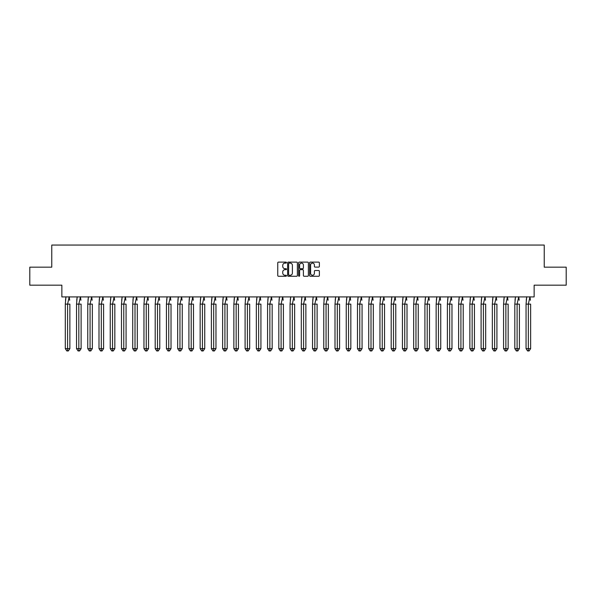 <?xml version="1.0" encoding="UTF-8"?>
<svg xmlns="http://www.w3.org/2000/svg" width="596" height="596" viewBox="0 0 596 596"><rect width="100%" height="100%" fill="white"/><g stroke="black" fill="none" stroke-linecap="round" stroke-linejoin="round"><path stroke-width="0.89" d="M286.475 262.605A0.492 0.492 0 0 0 285.976 262.113L278.466 262.113A0.708 0.708 0 0 0 277.758 262.821L277.758 275.546A0.708 0.708 0 0 0 278.466 276.253L285.976 276.253A0.492 0.492 0 0 0 286.475 275.762A0.492 0.492 0 0 0 285.976 275.263L285.007 275.263A2.265 2.265 0 0 1 282.742 273.005L282.742 271.94A2.265 2.265 0 0 1 285.007 269.683L285.976 269.683A0.492 0.492 0 0 0 286.475 269.183A0.492 0.492 0 0 0 285.976 268.692L285.007 268.692A2.265 2.265 0 0 1 282.742 266.427L282.742 265.369A2.265 2.265 0 0 1 285.007 263.104L285.976 263.104A0.492 0.492 0 0 0 286.475 262.605M29.8 267.164L29.8 285.179L61.857 285.179L61.857 296.92L534.143 296.92L534.143 285.179L566.2 285.179L566.2 267.164L544.23 267.164L544.23 245.053L51.77 245.053L51.77 267.164L29.8 267.164M318.666 267.097A0.708 0.708 0 0 0 319.374 266.39L319.374 262.821A0.708 0.708 0 0 0 318.666 262.113L310.322 262.113A0.708 0.708 0 0 0 309.615 262.821L309.615 275.546A0.708 0.708 0 0 0 310.322 276.253L318.666 276.253A0.708 0.708 0 0 0 319.374 275.546L319.374 271.232A0.708 0.708 0 0 0 318.666 270.524L315.098 270.524A0.708 0.708 0 0 0 314.39 271.232L314.39 273.378A1.892 1.892 0 0 1 312.498 275.263A1.892 1.892 0 0 1 310.605 273.378L310.605 264.996A1.892 1.892 0 0 1 312.498 263.104A1.892 1.892 0 0 1 314.39 264.996L314.39 266.39A0.708 0.708 0 0 0 315.098 267.097L318.666 267.097M297.382 262.821A0.708 0.708 0 0 0 296.674 262.113L288.33 262.113A0.708 0.708 0 0 0 287.622 262.821L287.622 275.546A0.708 0.708 0 0 0 288.33 276.253L296.674 276.253A0.708 0.708 0 0 0 297.382 275.546L297.382 262.821M299.326 262.113L307.67 262.113A0.708 0.708 0 0 1 308.378 262.821L308.378 275.546A0.708 0.708 0 0 1 307.67 276.253L304.102 276.253A0.708 0.708 0 0 1 303.394 275.546L303.394 270.39A0.708 0.708 0 0 0 302.686 269.683L300.317 269.683A0.708 0.708 0 0 0 299.609 270.39L299.609 275.762A0.492 0.492 0 0 1 299.11 276.253A0.492 0.492 0 0 1 298.618 275.762L298.618 262.821A0.708 0.708 0 0 1 299.326 262.113M289.105 263.104A0.492 0.492 0 0 0 288.613 263.596L288.613 274.771A0.492 0.492 0 0 0 289.105 275.263L290.133 275.263A2.265 2.265 0 0 0 292.398 273.005L292.398 265.369A2.265 2.265 0 0 0 290.133 263.104L289.105 263.104M303.394 265.034A1.892 1.892 0 0 0 301.501 263.141A1.892 1.892 0 0 0 299.609 265.034L299.609 267.984A0.708 0.708 0 0 0 300.317 268.692L302.686 268.692A0.708 0.708 0 0 0 303.394 267.984L303.394 265.034M65.962 296.808L65.292 304.124L65.292 348.63L65.292 304.124L66.67 304.124M69.874 348.63L68.346 350.947L66.819 350.947L65.292 348.63L69.874 348.63L69.874 304.124L69.874 348.63L68.346 350.947L66.819 350.947M65.493 300.242L65.947 296.92M69.68 300.242L69.203 296.808L67.586 304.124L67.586 350.947M69.874 304.124L65.292 304.124M77.204 296.808L76.526 304.124L76.526 348.63L76.526 304.124L77.905 304.124M81.116 348.63L79.588 350.947L78.061 350.947L76.526 348.63L81.116 348.63L81.116 304.124L81.116 348.63L79.588 350.947L78.061 350.947M76.728 300.242L77.182 296.92M80.914 300.242L80.445 296.808L78.821 304.124L78.821 350.947M88.439 296.808L87.768 304.124L87.768 348.63L87.768 304.124L89.147 304.124M92.35 348.63L90.823 350.947L89.296 350.947L87.768 348.63L92.35 348.63L92.35 304.124L92.35 348.63L90.823 350.947L89.296 350.947M87.97 300.242L88.417 296.92M92.157 300.242L91.68 296.808L90.063 304.124L90.063 350.947M99.681 296.808L99.003 304.124L99.003 348.63L99.003 304.124L100.381 304.124M103.592 348.63L102.065 350.947L100.538 350.947L99.003 348.63L103.592 348.63L103.592 304.124L103.592 348.63L102.065 350.947L100.538 350.947M99.204 300.242L99.659 296.92M103.391 300.242L102.922 296.808L101.298 304.124L101.298 350.947M110.916 296.808L110.245 304.124L110.245 348.63L110.245 304.124L111.616 304.124M114.827 348.63L113.3 350.947L111.772 350.947L110.245 348.63L114.827 348.63L114.827 304.124L114.827 348.63L113.3 350.947L111.772 350.947M110.446 300.242L110.893 296.92M114.626 300.242L114.156 296.808L112.54 304.124L112.54 350.947M122.15 296.808L121.48 304.124L121.48 348.63L121.48 304.124L122.858 304.124M126.069 348.63L124.542 350.947L123.007 350.947L121.48 348.63L126.069 348.63L126.069 304.124L126.069 348.63L124.542 350.947L123.007 350.947M121.681 300.242L122.135 296.92M125.868 300.242L125.398 296.808L123.774 304.124L123.774 350.947M81.116 304.124L76.526 304.124M92.35 304.124L87.768 304.124M103.592 304.124L99.003 304.124M114.827 304.124L110.245 304.124M126.069 304.124L121.48 304.124M133.392 296.808L132.722 304.124L132.722 348.63L132.722 304.124L134.093 304.124M137.304 348.63L135.776 350.947L134.249 350.947L132.722 348.63L137.304 348.63L137.304 304.124L137.304 348.63L135.776 350.947L134.249 350.947M132.923 300.242L133.37 296.92M137.102 300.242L136.633 296.808L135.009 304.124L135.009 350.947M137.304 304.124L132.722 304.124M144.627 296.808L143.956 304.124L143.956 348.63L143.956 304.124L145.335 304.124M148.546 348.63L147.018 350.947L145.484 350.947L143.956 348.63L148.546 348.63L148.546 304.124L148.546 348.63L147.018 350.947L145.484 350.947M144.157 300.242L144.612 296.92M148.344 300.242L147.875 296.808L146.251 304.124L146.251 350.947M148.546 304.124L143.956 304.124M155.869 296.808L155.198 304.124L155.198 348.63L155.198 304.124L156.569 304.124M159.78 348.63L158.253 350.947L156.726 350.947L155.198 348.63L159.78 348.63L159.78 304.124L159.78 348.63L158.253 350.947L156.726 350.947M155.4 300.242L155.847 296.92M159.579 300.242L159.11 296.808L157.486 304.124L157.486 350.947M159.78 304.124L155.198 304.124M167.103 296.808L166.433 304.124L166.433 348.63L166.433 304.124L167.811 304.124M171.022 348.63L169.488 350.947L167.96 350.947L166.433 348.63L171.022 348.63L171.022 304.124L171.022 348.63L169.488 350.947L167.96 350.947M166.634 300.242L167.089 296.92M170.821 300.242L170.344 296.808L168.728 304.124L168.728 350.947M171.022 304.124L166.433 304.124M178.346 296.808L177.675 304.124L177.675 348.63L177.675 304.124L179.046 304.124M182.257 348.63L180.73 350.947L179.202 350.947L177.675 348.63L182.257 348.63L182.257 304.124L182.257 348.63L180.73 350.947L179.202 350.947M177.869 300.242L178.323 296.92M182.056 300.242L181.586 296.808L179.962 304.124L179.962 350.947M182.257 304.124L177.675 304.124M189.58 296.808L188.91 304.124L188.91 348.63L188.91 304.124L190.288 304.124M193.491 348.63L191.964 350.947L190.437 350.947L188.91 348.63L193.491 348.63L193.491 304.124L193.491 348.63L191.964 350.947L190.437 350.947M189.111 300.242L189.565 296.92M193.298 300.242L192.821 296.808L191.204 304.124L191.204 350.947M193.491 304.124L188.91 304.124M200.822 296.808L200.152 304.124L200.152 348.63L200.152 304.124L201.523 304.124M204.733 348.63L203.206 350.947L201.679 350.947L200.152 348.63L204.733 348.63L204.733 304.124L204.733 348.63L203.206 350.947L201.679 350.947M200.345 300.242L200.8 296.92M204.532 300.242L204.063 296.808L202.439 304.124L202.439 350.947M204.733 304.124L200.152 304.124M212.057 296.808L211.386 304.124L211.386 348.63L211.386 304.124L212.765 304.124M215.968 348.63L214.441 350.947L212.914 350.947L211.386 348.63L215.968 348.63L215.968 304.124L215.968 348.63L214.441 350.947L212.914 350.947M211.587 300.242L212.042 296.92M215.774 300.242L215.298 296.808L213.681 304.124L213.681 350.947M215.968 304.124L211.386 304.124M223.299 296.808L222.621 304.124L222.621 348.63L222.621 304.124L223.999 304.124M227.21 348.63L225.683 350.947L224.156 350.947L222.621 348.63L227.21 348.63L227.21 304.124L227.21 348.63L225.683 350.947L224.156 350.947M222.822 300.242L223.276 296.92M227.009 300.242L226.54 296.808L224.915 304.124L224.915 350.947M227.21 304.124L222.621 304.124M234.533 296.808L233.863 304.124L233.863 348.63L233.863 304.124L235.241 304.124M238.445 348.63L236.917 350.947L235.39 350.947L233.863 348.63L238.445 348.63L238.445 304.124L238.445 348.63L236.917 350.947L235.39 350.947M234.064 300.242L234.511 296.92M238.251 300.242L237.774 296.808L236.158 304.124L236.158 350.947M238.445 304.124L233.863 304.124M245.775 296.808L245.098 304.124L245.098 348.63L245.098 304.124L246.476 304.124M249.687 348.63L248.16 350.947L246.632 350.947L245.098 348.63L249.687 348.63L249.687 304.124L249.687 348.63L248.16 350.947L246.632 350.947M245.299 300.242L245.753 296.92M249.486 300.242L249.016 296.808L247.392 304.124L247.392 350.947M249.687 304.124L245.098 304.124M257.01 296.808L256.34 304.124L256.34 348.63L256.34 304.124L257.71 304.124M260.921 348.63L259.394 350.947L257.867 350.947L256.34 348.63L260.921 348.63L260.921 304.124L260.921 348.63L259.394 350.947L257.867 350.947M256.541 300.242L256.988 296.92M260.72 300.242L260.251 296.808L258.634 304.124L258.634 350.947M260.921 304.124L256.34 304.124M268.245 296.808L267.574 304.124L267.574 348.63L267.574 304.124L268.952 304.124M272.163 348.63L270.636 350.947L269.101 350.947L267.574 348.63L272.163 348.63L272.163 304.124L272.163 348.63L270.636 350.947L269.101 350.947M267.775 300.242L268.23 296.92M271.962 300.242L271.493 296.808L269.869 304.124L269.869 350.947M272.163 304.124L267.574 304.124M279.487 296.808L278.816 304.124L278.816 348.63L278.816 304.124L280.187 304.124M283.398 348.63L281.871 350.947L280.344 350.947L278.816 348.63L283.398 348.63L283.398 304.124L283.398 348.63L281.871 350.947L280.344 350.947M279.017 300.242L279.464 296.92M283.197 300.242L282.728 296.808L281.103 304.124L281.103 350.947M283.398 304.124L278.816 304.124M290.721 296.808L290.051 304.124L290.051 348.63L290.051 304.124L291.429 304.124M294.64 348.63L293.105 350.947L291.578 350.947L290.051 348.63L294.64 348.63L294.64 304.124L294.64 348.63L293.105 350.947L291.578 350.947M290.252 300.242L290.706 296.92M294.439 300.242L293.97 296.808L292.345 304.124L292.345 350.947M294.64 304.124L290.051 304.124M301.963 296.808L301.293 304.124L301.293 348.63L301.293 304.124L302.664 304.124M305.875 348.63L304.347 350.947L302.82 350.947L301.293 348.63L305.875 348.63L305.875 304.124L305.875 348.63L304.347 350.947L302.82 350.947M301.494 300.242L301.941 296.92M305.673 300.242L305.204 296.808L303.58 304.124L303.58 350.947M305.875 304.124L301.293 304.124M313.198 296.808L312.527 304.124L312.527 348.63L312.527 304.124L313.906 304.124M317.117 348.63L315.582 350.947L314.055 350.947L312.527 348.63L317.117 348.63L317.117 304.124L317.117 348.63L315.582 350.947L314.055 350.947M312.729 300.242L313.183 296.92M316.916 300.242L316.439 296.808L314.822 304.124L314.822 350.947M317.117 304.124L312.527 304.124M324.44 296.808L323.77 304.124L323.77 348.63L323.77 304.124L325.14 304.124M328.351 348.63L326.824 350.947L325.297 350.947L323.77 348.63L328.351 348.63L328.351 304.124L328.351 348.63L326.824 350.947L325.297 350.947M323.963 300.242L324.418 296.92M328.15 300.242L327.681 296.808L326.057 304.124L326.057 350.947M328.351 304.124L323.77 304.124M335.675 296.808L335.004 304.124L335.004 348.63L335.004 304.124L336.382 304.124M339.586 348.63L338.059 350.947L336.531 350.947L335.004 348.63L339.586 348.63L339.586 304.124L339.586 348.63L338.059 350.947L336.531 350.947M335.205 300.242L335.66 296.92M339.392 300.242L338.915 296.808L337.299 304.124L337.299 350.947M339.586 304.124L335.004 304.124M346.917 296.808L346.246 304.124L346.246 348.63L346.246 304.124L347.617 304.124M350.828 348.63L349.301 350.947L347.773 350.947L346.246 348.63L350.828 348.63L350.828 304.124L350.828 348.63L349.301 350.947L347.773 350.947M346.44 300.242L346.894 296.92M350.627 300.242L350.157 296.808L348.533 304.124L348.533 350.947M350.828 304.124L346.246 304.124M358.151 296.808L357.481 304.124L357.481 348.63L357.481 304.124L358.859 304.124M362.063 348.63L360.535 350.947L359.008 350.947L357.481 348.63L362.063 348.63L362.063 304.124L362.063 348.63L360.535 350.947L359.008 350.947M357.682 300.242L358.136 296.92M361.869 300.242L361.392 296.808L359.775 304.124L359.775 350.947M362.063 304.124L357.481 304.124M369.393 296.808L368.715 304.124L368.715 348.63L368.715 304.124L370.094 304.124M373.305 348.63L371.777 350.947L370.25 350.947L368.715 348.63L373.305 348.63L373.305 304.124L373.305 348.63L371.777 350.947L370.25 350.947M368.917 300.242L369.371 296.92M373.103 300.242L372.634 296.808L371.01 304.124L371.01 350.947M373.305 304.124L368.715 304.124M380.628 296.808L379.957 304.124L379.957 348.63L379.957 304.124L381.336 304.124M384.539 348.63L383.012 350.947L381.485 350.947L379.957 348.63L384.539 348.63L384.539 304.124L384.539 348.63L383.012 350.947L381.485 350.947M380.159 300.242L380.606 296.92M384.345 300.242L383.869 296.808L382.252 304.124L382.252 350.947M384.539 304.124L379.957 304.124M391.87 296.808L391.192 304.124L391.192 348.63L391.192 304.124L392.57 304.124M395.781 348.63L394.254 350.947L392.727 350.947L391.192 348.63L395.781 348.63L395.781 304.124L395.781 348.63L394.254 350.947L392.727 350.947M391.393 300.242L391.848 296.92M395.58 300.242L395.111 296.808L393.487 304.124L393.487 350.947M395.781 304.124L391.192 304.124M403.105 296.808L402.434 304.124L402.434 348.63L402.434 304.124L403.805 304.124M407.016 348.63L405.489 350.947L403.961 350.947L402.434 348.63L407.016 348.63L407.016 304.124L407.016 348.63L405.489 350.947L403.961 350.947M402.635 300.242L403.082 296.92M406.815 300.242L406.345 296.808L404.729 304.124L404.729 350.947M407.016 304.124L402.434 304.124M414.339 296.808L413.669 304.124L413.669 348.63L413.669 304.124L415.047 304.124M418.258 348.63L416.731 350.947L415.196 350.947L413.669 348.63L418.258 348.63L418.258 304.124L418.258 348.63L416.731 350.947L415.196 350.947M413.87 300.242L414.324 296.92M418.057 300.242L417.587 296.808L415.963 304.124L415.963 350.947M418.258 304.124L413.669 304.124M425.581 296.808L424.911 304.124L424.911 348.63L424.911 304.124L426.282 304.124M429.493 348.63L427.965 350.947L426.438 350.947L424.911 348.63L429.493 348.63L429.493 304.124L429.493 348.63L427.965 350.947L426.438 350.947M425.112 300.242L425.559 296.92M429.291 300.242L428.822 296.808L427.198 304.124L427.198 350.947M429.493 304.124L424.911 304.124M436.816 296.808L436.145 304.124L436.145 348.63L436.145 304.124L437.524 304.124M440.735 348.63L439.2 350.947L437.673 350.947L436.145 348.63L440.735 348.63L440.735 304.124L440.735 348.63L439.2 350.947L437.673 350.947M436.347 300.242L436.801 296.92M440.533 300.242L440.057 296.808L438.44 304.124L438.44 350.947M440.735 304.124L436.145 304.124M448.058 296.808L447.387 304.124L447.387 348.63L447.387 304.124L448.758 304.124M451.969 348.63L450.442 350.947L448.915 350.947L447.387 348.63L451.969 348.63L451.969 304.124L451.969 348.63L450.442 350.947L448.915 350.947M447.589 300.242L448.036 296.92M451.768 300.242L451.299 296.808L449.675 304.124L449.675 350.947M451.969 304.124L447.387 304.124M459.293 296.808L458.622 304.124L458.622 348.63L458.622 304.124L460 304.124M463.211 348.63L461.677 350.947L460.149 350.947L458.622 348.63L463.211 348.63L463.211 304.124L463.211 348.63L461.677 350.947L460.149 350.947M458.823 300.242L459.278 296.92M463.01 300.242L462.533 296.808L460.917 304.124L460.917 350.947M463.211 304.124L458.622 304.124M470.535 296.808L469.864 304.124L469.864 348.63L469.864 304.124L471.235 304.124M474.446 348.63L472.919 350.947L471.391 350.947L469.864 348.63L474.446 348.63L474.446 304.124L474.446 348.63L472.919 350.947L471.391 350.947M470.058 300.242L470.512 296.92M474.245 300.242L473.775 296.808L472.151 304.124L472.151 350.947M474.446 304.124L469.864 304.124M481.769 296.808L481.099 304.124L481.099 348.63L481.099 304.124L482.477 304.124M485.68 348.63L484.153 350.947L482.626 350.947L481.099 348.63L485.68 348.63L485.68 304.124L485.68 348.63L484.153 350.947L482.626 350.947M481.3 300.242L481.754 296.92M485.487 300.242L485.01 296.808L483.393 304.124L483.393 350.947M485.68 304.124L481.099 304.124M493.011 296.808L492.341 304.124L492.341 348.63L492.341 304.124L493.712 304.124M496.922 348.63L495.395 350.947L493.868 350.947L492.341 348.63L496.922 348.63L496.922 304.124L496.922 348.63L495.395 350.947L493.868 350.947M492.534 300.242L492.989 296.92M496.721 300.242L496.252 296.808L494.628 304.124L494.628 350.947M496.922 304.124L492.341 304.124M504.246 296.808L503.575 304.124L503.575 348.63L503.575 304.124L504.954 304.124M508.157 348.63L506.63 350.947L505.103 350.947L503.575 348.63L508.157 348.63L508.157 304.124L508.157 348.63L506.63 350.947L505.103 350.947M503.776 300.242L504.231 296.92M507.963 300.242L507.487 296.808L505.87 304.124L505.87 350.947M508.157 304.124L503.575 304.124M515.488 296.808L514.81 304.124L514.81 348.63L514.81 304.124L516.188 304.124M519.399 348.63L517.872 350.947L516.345 350.947L514.81 348.63L519.399 348.63L519.399 304.124L519.399 348.63L517.872 350.947L516.345 350.947M515.011 300.242L515.466 296.92M519.198 300.242L518.729 296.808L517.105 304.124L517.105 350.947M519.399 304.124L514.81 304.124M526.722 296.808L526.052 304.124L526.052 348.63L526.052 304.124L527.43 304.124M530.634 348.63L529.106 350.947L527.579 350.947L526.052 348.63L530.634 348.63L530.634 304.124L530.634 348.63L529.106 350.947L527.579 350.947M526.253 300.242L526.7 296.92M530.433 300.242L529.963 296.808L528.347 304.124L528.347 350.947M530.634 304.124L526.052 304.124"/></g></svg>
